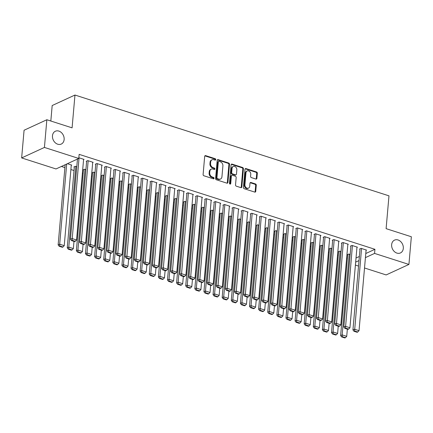 <?xml version="1.0" encoding="UTF-8"?>
<svg xmlns="http://www.w3.org/2000/svg" width="433" height="433" viewBox="0 0 433 433"><rect width="100%" height="100%" fill="white"/><g stroke="black" fill="none" stroke-linecap="round" stroke-linejoin="round"><path stroke-width="0.65" d="M215.742 159.598A0.758 0.601 65.3 0 0 215.179 158.689L205.675 155.642A1.083 0.855 65.3 0 0 204.69 156.362L203.109 174.477A1.083 0.855 65.3 0 0 203.911 175.771L213.415 178.818A0.758 0.601 65.3 0 0 213.539 177.411L212.311 177.016A3.464 2.733 65.3 0 1 209.729 172.875L209.864 171.365A3.464 2.733 65.3 0 1 211.272 169.141A3.464 2.733 65.3 0 1 213.004 169.065L214.238 169.46A0.758 0.601 65.3 0 0 214.357 168.053L213.128 167.658A3.464 2.733 65.3 0 1 210.546 163.517L210.682 162.007A3.464 2.733 65.3 0 1 212.094 159.777A3.464 2.733 65.3 0 1 213.826 159.707L215.055 160.102A0.758 0.601 65.3 0 0 215.742 159.598M215.071 160.107A0.758 0.601 65.3 0 0 214.562 158.976L205.058 155.923A1.083 0.855 65.3 0 0 204.863 155.885M213.431 178.824A0.758 0.601 65.3 0 0 212.922 177.698L211.694 177.303L212.311 177.016M214.248 169.465A0.758 0.601 65.3 0 0 213.745 168.334L212.511 167.939L213.128 167.658M391.643 244.661A7.063 5.569 65.3 0 0 394.311 251.524A7.063 5.569 65.3 0 0 400.428 252.948A7.063 5.569 65.3 0 0 403.307 248.407A7.063 5.569 65.3 0 0 400.639 241.538A7.063 5.569 65.3 0 0 394.517 240.12A7.063 5.569 65.3 0 0 391.643 244.661M52.474 135.783A7.063 5.569 65.3 0 0 55.143 142.646A7.063 5.569 65.3 0 0 61.259 144.07A7.063 5.569 65.3 0 0 64.138 139.529A7.063 5.569 65.3 0 0 61.47 132.66A7.063 5.569 65.3 0 0 55.348 131.242A7.063 5.569 65.3 0 0 52.474 135.783M255.903 179.062A1.083 0.855 65.3 0 0 256.888 178.342L257.332 173.26A1.083 0.855 65.3 0 0 256.525 171.966L245.971 168.578A1.083 0.855 65.3 0 0 244.986 169.298L243.4 187.413A1.083 0.855 65.3 0 0 244.207 188.707L254.761 192.095A1.083 0.855 65.3 0 0 255.746 191.375L256.282 185.232A1.083 0.855 65.3 0 0 255.475 183.938L250.961 182.493A1.083 0.855 65.3 0 0 249.976 183.208L249.711 186.255A2.896 2.284 65.3 0 1 248.531 188.117A2.896 2.284 65.3 0 1 246.02 187.538A2.896 2.284 65.3 0 1 244.926 184.718L245.971 172.794A2.896 2.284 65.3 0 1 247.151 170.927A2.896 2.284 65.3 0 1 249.657 171.511A2.896 2.284 65.3 0 1 250.756 174.326L250.583 176.318A1.083 0.855 65.3 0 0 251.389 177.611L255.903 179.062M365.782 253.527L374.935 249.311L79.142 154.359L78.779 158.462L56.003 168.951L21.65 157.926L44.426 147.431L78.779 158.462M374.935 249.311L374.572 253.413L408.925 264.439L386.149 274.933L364.521 267.989M21.65 157.926L24.075 130.241L46.851 119.746L72.089 127.849L74.963 95.038L388.98 195.84L386.106 228.651L411.35 236.754L408.925 264.439M46.851 119.746L44.426 147.431M229.512 164.329A1.083 0.855 65.3 0 0 228.705 163.035L218.151 159.647A1.083 0.855 65.3 0 0 217.171 160.367L215.585 178.483A1.083 0.855 65.3 0 0 216.392 179.776L226.946 183.164A1.083 0.855 65.3 0 0 227.926 182.445L229.512 164.329L228.9 164.61A1.083 0.855 65.3 0 0 228.094 163.317L217.534 159.929A1.083 0.855 65.3 0 0 217.339 159.891M232.061 164.112L242.615 167.501A1.083 0.855 65.3 0 1 243.422 168.794L241.836 186.91A1.083 0.855 65.3 0 1 240.856 187.63L236.337 186.179A1.083 0.855 65.3 0 1 235.53 184.886L236.174 177.535A1.083 0.855 65.3 0 0 235.368 176.242L232.369 175.284A1.083 0.855 65.3 0 0 231.39 176.004L230.719 183.652A0.758 0.601 65.3 0 1 229.468 183.251L231.076 164.832A1.083 0.855 65.3 0 1 232.061 164.112L231.444 164.394L241.998 167.782L242.615 167.501M74.963 95.038L52.182 105.533L50.829 121.023M356.949 247.411L357.436 247.183L351.969 245.43L350.432 246.139L350.887 246.285M341.058 251.551L339.661 251.102L338.119 251.811L338.574 251.957M338.725 241.56L339.212 241.333L333.746 239.579L332.208 240.288L332.663 240.434M322.834 245.7L321.432 245.251L319.895 245.96L320.35 246.106M320.501 235.709L320.988 235.482L315.522 233.728L313.985 234.437L314.439 234.583M304.61 239.85L303.208 239.4L301.671 240.109L302.126 240.255M302.277 229.858L302.764 229.631L297.298 227.877L295.755 228.586L296.21 228.732M286.381 233.999L284.984 233.549L283.447 234.258L283.902 234.405M284.048 224.007L284.541 223.78L279.069 222.026L277.531 222.735L277.986 222.881M268.157 228.148L266.76 227.698L265.218 228.407L265.678 228.554M265.824 218.156L266.311 217.934L260.845 216.175L259.307 216.884L259.762 217.03M249.933 222.297L248.537 221.848L246.994 222.557L247.449 222.703M247.6 212.305L248.087 212.083L242.621 210.324L241.084 211.033L241.538 211.18M231.709 216.446L230.307 215.997L228.77 216.706L229.225 216.852M229.376 206.454L229.863 206.232L224.397 204.473L222.854 205.182L223.314 205.329M213.485 210.595L212.083 210.146L210.546 210.855L211.001 211.001M211.152 200.603L211.64 200.382L206.173 198.628L204.63 199.337L205.085 199.483M195.256 204.744L193.86 204.295L192.322 205.004L192.777 205.15M192.923 194.753L193.416 194.531L187.944 192.777L186.406 193.486L186.861 193.632M177.032 198.899L175.636 198.449L174.093 199.158L174.553 199.304M174.699 188.907L175.186 188.68L169.72 186.926L168.183 187.635L168.637 187.781M158.808 193.048L157.406 192.598L155.869 193.307L156.324 193.454M156.475 183.056L156.963 182.829L151.496 181.075L149.959 181.784L150.413 181.93M140.584 187.197L139.182 186.747L137.645 187.457L138.1 187.603M138.251 177.205L138.739 176.978L133.272 175.224L131.729 175.933L132.189 176.079M122.36 181.346L120.959 180.897L119.421 181.606L119.876 181.752M120.022 171.354L120.515 171.127L115.043 169.373L113.506 170.082L113.96 170.229M104.131 175.495L102.735 175.046L101.192 175.755L101.652 175.901M101.798 165.503L102.285 165.276L96.819 163.522L95.282 164.231L95.736 164.378M85.907 169.644L84.511 169.195L82.968 169.904L83.423 170.05M78.844 157.753L84.062 159.425L83.574 159.653M67.402 163.701L71.754 165.097L71.261 165.325M356.023 258.025L359.363 256.482M61.399 166.467L64.901 167.593M70.898 169.519L74.016 170.521M82.389 173.205L83.131 173.444M91.504 176.134L92.24 176.366M100.613 179.056L101.354 179.294M109.728 181.984L110.464 182.217M118.837 184.907L119.578 185.145M127.952 187.83L128.693 188.068M137.066 190.758L137.802 190.996M146.175 193.681L146.917 193.919M155.29 196.609L156.026 196.847M164.399 199.532L165.141 199.77M173.514 202.46L174.255 202.698M182.629 205.383L183.365 205.621M191.738 208.311L192.479 208.544M200.852 211.234L201.589 211.472M209.962 214.162L210.703 214.395M219.076 217.085L219.818 217.323M228.191 220.007L228.927 220.245M237.3 222.935L238.042 223.174M246.415 225.858L247.156 226.096M255.53 228.786L256.266 229.025M264.639 231.709L265.38 231.947M273.753 234.637L274.49 234.875M282.863 237.56L283.604 237.798M291.977 240.488L292.719 240.721M301.092 243.411L301.828 243.649M310.201 246.339L310.943 246.572M319.316 249.262L320.052 249.5M328.425 252.185L329.167 252.423M337.54 255.113L338.281 255.351M346.654 258.036L347.39 258.274M76.793 166.721L75.396 166.272L73.859 166.981L74.314 167.127M92.689 162.575L93.176 162.353L87.71 160.6L86.167 161.309L86.622 161.455M95.022 172.567L93.62 172.118L92.083 172.827L92.538 172.973M110.913 168.426L111.4 168.204L105.933 166.451L104.396 167.16L104.851 167.306M113.246 178.418L111.844 177.968L110.307 178.677L110.761 178.824M129.137 174.277L129.624 174.055L124.157 172.296L122.62 173.005L123.075 173.151M131.47 184.269L130.073 183.819L128.531 184.528L128.985 184.674M147.361 180.128L147.848 179.906L142.381 178.147L140.844 178.856L141.299 179.002M149.694 190.119L148.297 189.67L146.755 190.379L147.215 190.525M165.59 185.979L166.077 185.757L160.611 183.998L159.068 184.707L159.523 184.853M167.923 195.97L166.521 195.521L164.984 196.23L165.438 196.376M183.814 191.83L184.301 191.602L178.834 189.849L177.292 190.558L177.752 190.704M186.147 201.821L184.745 201.372L183.208 202.081L183.662 202.227M202.038 197.681L202.525 197.453L197.058 195.7L195.521 196.409L195.976 196.555M204.371 207.672L202.969 207.223L201.432 207.932L201.886 208.078M220.262 203.532L220.749 203.304L215.282 201.551L213.745 202.26L214.2 202.406M222.594 213.523L221.198 213.074L219.655 213.783L220.116 213.929M238.486 209.383L238.978 209.155L233.506 207.402L231.969 208.111L232.424 208.257M240.818 219.374L239.422 218.925L237.885 219.634L238.339 219.78M256.715 215.233L257.202 215.006L251.735 213.252L250.193 213.962L250.647 214.108M259.048 225.225L257.646 224.776L256.109 225.485L256.563 225.631M274.939 221.084L275.426 220.857L269.959 219.103L268.417 219.812L268.877 219.959M277.272 231.076L275.87 230.627L274.333 231.336L274.787 231.482M293.163 226.93L293.65 226.708L288.183 224.954L286.646 225.663L287.101 225.809M295.495 236.921L294.099 236.472L292.556 237.181L293.011 237.333M311.387 232.781L311.874 232.559L306.407 230.805L304.87 231.514L305.325 231.66M313.719 242.772L312.323 242.323L310.78 243.032L311.24 243.178M329.61 238.632L330.103 238.41L324.631 236.651L323.094 237.36L323.548 237.506M331.949 248.623L330.547 248.174L329.01 248.883L329.464 249.029M347.84 244.483L348.327 244.261L342.86 242.502L341.318 243.211L341.778 243.357M350.173 254.474L348.771 254.025L347.234 254.734L347.688 254.88M366.064 250.334L366.551 250.112L361.084 248.353L359.547 249.062L360.002 249.208M355.661 262.122L359.006 260.585M365.425 257.63L374.572 253.413M358.524 266.068L355.406 265.066M212.094 159.777L211.477 160.064A3.464 2.733 65.3 0 0 210.065 162.288L210.682 162.007M212.511 167.939A3.464 2.733 65.3 0 1 209.935 163.798L210.065 162.288M211.272 169.141L210.66 169.422A3.464 2.733 65.3 0 0 209.247 171.652L209.864 171.365M211.694 177.303A3.464 2.733 65.3 0 1 209.112 173.162L209.247 171.652M227.141 183.202A1.083 0.855 65.3 0 0 227.314 182.726L228.9 164.61M219.011 161.368A0.758 0.601 65.3 0 0 218.324 161.877L216.933 177.779A0.758 0.601 65.3 0 0 217.496 178.683L218.795 179.1A3.464 2.733 65.3 0 0 220.527 179.024A3.464 2.733 65.3 0 0 221.94 176.799L222.892 165.926A3.464 2.733 65.3 0 0 220.31 161.785L219.011 161.368M218.633 161.385L218.016 161.671A0.758 0.601 65.3 0 0 217.707 162.159L218.324 161.877M220.527 179.024L219.91 179.311A3.464 2.733 65.3 0 1 218.178 179.381L216.884 178.964A0.758 0.601 65.3 0 1 216.316 178.06L217.707 162.159M241.051 187.668A1.083 0.855 65.3 0 0 241.219 187.191L242.805 169.076A1.083 0.855 65.3 0 0 241.998 167.782M231.828 175.305L231.217 175.587A1.083 0.855 65.3 0 0 230.773 176.285L230.102 183.933L230.719 183.652M236.84 169.915A2.896 2.284 65.3 0 0 235.747 167.095A2.896 2.284 65.3 0 0 233.235 166.516A2.896 2.284 65.3 0 0 232.056 168.377L231.687 172.578A1.083 0.855 65.3 0 0 232.494 173.871L235.492 174.835A1.083 0.855 65.3 0 0 236.472 174.115L236.84 169.915M233.235 166.516L232.618 166.797A2.896 2.284 65.3 0 0 231.439 168.659L232.056 168.377M236.034 174.813L235.417 175.094A1.083 0.855 65.3 0 1 234.875 175.116L231.877 174.158A1.083 0.855 65.3 0 1 231.07 172.864L231.439 168.659M247.151 170.927L246.534 171.214A2.896 2.284 65.3 0 0 245.354 173.076L245.971 172.794M248.531 188.117L247.914 188.404A2.896 2.284 65.3 0 1 245.403 187.819A2.896 2.284 65.3 0 1 244.309 185.005L245.354 173.076M254.961 192.133A1.083 0.855 65.3 0 0 255.129 191.657L255.665 185.519A1.083 0.855 65.3 0 0 254.858 184.225L250.344 182.775A1.083 0.855 65.3 0 0 250.15 182.737M256.098 179.1A1.083 0.855 65.3 0 0 256.271 178.623L256.715 173.541A1.083 0.855 65.3 0 0 255.908 172.247L245.354 168.859A1.083 0.855 65.3 0 0 245.159 168.821M65.15 164.74L58.136 244.916L59.678 244.207L66.693 164.031M71.293 164.951L64.236 245.668L62.974 246.994L59.781 245.971L59.169 246.258L62.357 247.281L62.974 246.994M59.781 245.971L59.678 244.207L64.236 245.668M59.169 246.258L58.136 244.916M83.607 159.279L76.544 240.001L71.986 238.534L70.449 239.243L71.477 240.586L74.665 241.609L75.282 241.327L72.094 240.299L71.477 240.586M77.464 159.068L70.449 239.243M79.05 157.818L72.094 240.299M75.282 241.327L76.544 240.001M74.346 166.754L67.25 247.844L68.787 247.135L75.851 166.418M73.978 241.387L73.345 248.596L72.084 249.922L68.896 248.899L68.279 249.181L71.467 250.204L72.084 249.922M68.896 248.899L68.787 247.135L73.345 248.596M68.279 249.181L67.25 247.844M83.455 169.676L76.365 250.767L77.902 250.058L84.965 169.341M83.087 244.309L82.459 251.519L81.198 252.845L78.005 251.822L77.393 252.109L80.581 253.132L81.198 252.845M78.005 251.822L77.902 250.058L82.459 251.519M77.393 252.109L76.365 250.767M92.722 162.207L85.658 242.924L81.101 241.462L79.564 242.171L80.592 243.508L83.78 244.531L84.397 244.25L81.209 243.227L80.592 243.508M86.654 161.081L79.564 242.171M88.164 160.746L81.209 243.227M84.397 244.25L85.658 242.924M101.831 165.13L94.773 245.847L90.216 244.385L88.673 245.094L89.701 246.437L92.895 247.459L93.506 247.173L90.318 246.15L89.701 246.437M95.769 164.01L88.673 245.094M97.273 163.669L90.318 246.15M93.506 247.173L94.773 245.847M92.57 172.605L85.474 253.695L87.017 252.986L94.075 172.269M92.202 247.238L91.569 254.447L90.308 255.773L87.12 254.75L86.503 255.032L89.696 256.055L90.308 255.773M87.12 254.75L87.017 252.986L91.569 254.447M86.503 255.032L85.474 253.695M101.685 175.527L94.589 256.617L96.126 255.908L103.189 175.192M101.317 250.16L100.683 257.37L99.422 258.696L96.234 257.673L95.617 257.96L98.805 258.983L99.422 258.696M96.234 257.673L96.126 255.908L100.683 257.37M95.617 257.96L94.589 256.617M110.945 168.058L103.882 248.775L99.325 247.313L97.788 248.022L98.816 249.359L102.004 250.382L102.621 250.101L99.433 249.078L98.816 249.359M104.883 166.932L97.788 248.022M106.388 166.597L99.433 249.078M102.621 250.101L103.882 248.775M120.055 170.981L112.997 251.697L108.439 250.236L106.902 250.945L107.931 252.287L111.119 253.31L111.736 253.024L108.542 252.001L107.931 252.287M113.993 169.855L106.902 250.945M115.503 169.519L108.542 252.001M111.736 253.024L112.997 251.697M110.794 178.456L103.704 259.54L105.241 258.831L112.304 178.115M110.426 253.089L109.798 260.298L108.537 261.624L105.343 260.601L104.732 260.882L107.92 261.905L108.537 261.624M105.343 260.601L105.241 258.831L109.798 260.298M104.732 260.882L103.704 259.54M129.169 173.909L122.106 254.626L117.554 253.164L116.012 253.873L117.04 255.21L120.228 256.233L120.845 255.952L117.657 254.929L117.04 255.21M123.107 172.783L116.012 253.873M124.612 172.442L117.657 254.929M120.845 255.952L122.106 254.626M119.909 181.378L112.813 262.468L114.35 261.759L121.413 181.043M119.54 256.011L118.907 263.221L117.646 264.547L114.458 263.524L113.841 263.805L117.029 264.834L117.646 264.547M114.458 263.524L114.35 261.759L118.907 263.221M113.841 263.805L112.813 262.468M138.284 176.832L131.221 257.548L126.663 256.087L125.126 256.796L126.155 258.138L129.343 259.161L129.96 258.874L126.772 257.851L126.155 258.138M132.222 175.706L125.126 256.796M133.727 175.37L126.772 257.851M129.96 258.874L131.221 257.548M129.018 184.306L121.927 265.391L123.465 264.682L130.528 183.965M128.65 258.939L128.022 266.149L126.761 267.475L123.567 266.452L122.956 266.733L126.144 267.756L126.761 267.475M123.567 266.452L123.465 264.682L128.022 266.149M122.956 266.733L121.927 265.391M147.393 179.76L140.335 260.477L135.778 259.01L134.235 259.719L135.264 261.061L138.457 262.084L139.069 261.803L135.881 260.78L135.264 261.061M141.331 178.634L134.235 259.719M142.836 178.293L135.881 260.78M139.069 261.803L140.335 260.477M138.132 187.229L131.037 268.319L132.579 267.61L139.637 186.894M137.764 261.862L137.131 269.072L135.87 270.398L132.682 269.375L132.065 269.656L135.258 270.685L135.87 270.398M132.682 269.375L132.579 267.61L137.131 269.072M132.065 269.656L131.037 268.319M156.508 182.683L149.445 263.399L144.887 261.938L143.35 262.647L144.378 263.984L147.566 265.012L148.183 264.725L144.995 263.702L144.378 263.984M150.446 181.557L143.35 262.647M151.951 181.221L144.995 263.702M148.183 264.725L149.445 263.399M147.247 190.157L140.151 271.242L141.688 270.533L148.752 189.816M146.879 264.79L146.246 272L144.985 273.326L141.797 272.297L141.18 272.584L144.368 273.607L144.985 273.326M141.797 272.297L141.688 270.533L146.246 272M141.18 272.584L140.151 271.242M165.623 185.611L158.559 266.327L154.002 264.861L152.465 265.57L153.493 266.912L156.681 267.935L157.298 267.654L154.105 266.625L153.493 266.912M159.555 184.485L152.465 265.57M161.065 184.144L154.105 266.625M157.298 267.654L158.559 266.327M156.356 193.08L149.266 274.17L150.803 273.461L157.866 192.745M155.988 267.713L155.36 274.923L154.099 276.249L150.906 275.226L150.294 275.507L153.482 276.53L154.099 276.249M150.906 275.226L150.803 273.461L155.36 274.923M150.294 275.507L149.266 274.17M174.732 188.534L167.668 269.25L163.117 267.789L161.574 268.498L162.602 269.835L165.796 270.863L166.407 270.576L163.219 269.553L162.602 269.835M168.67 187.408L161.574 268.498M170.174 187.072L163.219 269.553M166.407 270.576L167.668 269.25M165.471 196.008L158.375 277.093L159.918 276.384L166.976 195.667M165.103 270.641L164.47 277.845L163.209 279.171L160.021 278.148L159.404 278.435L162.591 279.458L163.209 279.171M160.021 278.148L159.918 276.384L164.47 277.845M159.404 278.435L158.375 277.093M183.846 191.456L176.783 272.178L172.226 270.712L170.689 271.421L171.717 272.763L174.905 273.786L175.522 273.504L172.334 272.476L171.717 272.763M177.784 190.336L170.689 271.421M179.289 189.995L172.334 272.476M175.522 273.504L176.783 272.178M174.586 198.931L167.49 280.021L169.027 279.312L176.09 198.595M174.212 273.564L173.584 280.773L172.323 282.1L169.135 281.077L168.518 281.358L171.706 282.381L172.323 282.1M169.135 281.077L169.027 279.312L173.584 280.773M168.518 281.358L167.49 280.021M192.956 194.385L185.898 275.101L181.34 273.64L179.798 274.349L180.826 275.686L184.02 276.709L184.631 276.427L181.443 275.404L180.826 275.686M186.894 193.259L179.798 274.349M188.404 192.923L181.443 275.404M184.631 276.427L185.898 275.101M183.695 201.854L176.599 282.944L178.142 282.235L185.2 201.518M183.327 276.487L182.699 283.696L181.432 285.022L178.244 283.999L177.627 284.286L180.821 285.309L181.432 285.022M178.244 283.999L178.142 282.235L182.699 283.696M177.627 284.286L176.599 282.944M202.07 197.307L195.007 278.024L190.45 276.563L188.912 277.272L189.941 278.614L193.129 279.637L193.746 279.35L190.558 278.327L189.941 278.614M196.008 196.187L188.912 277.272M197.513 195.846L190.558 278.327M193.746 279.35L195.007 278.024M192.809 204.782L185.714 285.872L187.251 285.163L194.314 204.446M192.441 279.415L191.808 286.624L190.547 287.95L187.359 286.927L186.742 287.209L189.93 288.232L190.547 287.95M187.359 286.927L187.251 285.163L191.808 286.624M186.742 287.209L185.714 285.872M211.185 200.235L204.122 280.952L199.564 279.491L198.027 280.2L199.056 281.537L202.243 282.56L202.861 282.278L199.667 281.255L199.056 281.537M205.118 199.11L198.027 280.2M206.628 198.774L199.667 281.255M202.861 282.278L204.122 280.952M201.919 207.705L194.828 288.795L196.365 288.086L203.429 207.369M201.551 282.338L200.923 289.547L199.662 290.873L196.468 289.85L195.857 290.137L199.045 291.16L199.662 290.873M196.468 289.85L196.365 288.086L200.923 289.547M195.857 290.137L194.828 288.795M220.294 203.158L213.231 283.875L208.679 282.413L207.136 283.122L208.165 284.465L211.358 285.488L211.97 285.201L208.782 284.178L208.165 284.465M214.232 202.032L207.136 283.122M215.737 201.697L208.782 284.178M211.97 285.201L213.231 283.875M211.033 210.633L203.938 291.718L205.48 291.008L212.538 210.292M210.665 285.266L210.032 292.475L208.771 293.801L205.583 292.778L204.966 293.06L208.154 294.083L208.771 293.801M205.583 292.778L205.48 291.008L210.032 292.475M204.966 293.06L203.938 291.718M229.409 206.086L222.346 286.803L217.788 285.342L216.251 286.051L217.279 287.388L220.467 288.41L221.084 288.129L217.896 287.106L217.279 287.388M223.347 204.961L216.251 286.051M224.851 204.62L217.896 287.106M221.084 288.129L222.346 286.803M220.148 213.556L213.052 294.646L214.589 293.937L221.653 213.22M219.775 288.189L219.147 295.398L217.886 296.724L214.698 295.701L214.081 295.983L217.269 297.011L217.886 296.724M214.698 295.701L214.589 293.937L219.147 295.398M214.081 295.983L213.052 294.646M238.518 209.009L231.46 289.726L226.903 288.264L225.366 288.973L226.394 290.316L229.582 291.339L230.199 291.052L227.006 290.029L226.394 290.316M232.456 207.883L225.366 288.973M233.966 207.548L227.006 290.029M230.199 291.052L231.46 289.726M229.257 216.484L222.161 297.568L223.704 296.859L230.762 216.143M228.889 291.117L228.261 298.326L226.995 299.652L223.807 298.629L223.19 298.911L226.383 299.934L226.995 299.652M223.807 298.629L223.704 296.859L228.261 298.326M223.19 298.911L222.161 297.568M247.633 211.937L240.569 292.654L236.012 291.187L234.475 291.896L235.503 293.238L238.691 294.261L239.308 293.98L236.12 292.957L235.503 293.238M241.571 210.811L234.475 291.896M243.075 210.47L236.12 292.957M239.308 293.98L240.569 292.654M238.372 219.407L231.276 300.497L232.813 299.788L239.877 219.071M238.004 294.039L237.371 301.249L236.109 302.575L232.922 301.552L232.304 301.833L235.492 302.862L236.109 302.575M232.922 301.552L232.813 299.788L237.371 301.249M232.304 301.833L231.276 300.497M256.747 214.86L249.684 295.577L245.127 294.115L243.59 294.824L244.618 296.161L247.806 297.19L248.423 296.903L245.23 295.88L244.618 296.161M250.68 213.734L243.59 294.824M252.19 213.399L245.23 295.88M248.423 296.903L249.684 295.577M247.481 222.335L240.391 303.419L241.928 302.71L248.991 221.994M247.113 296.968L246.485 304.177L245.224 305.503L242.031 304.475L241.419 304.762L244.607 305.785L245.224 305.503M242.031 304.475L241.928 302.71L246.485 304.177M241.419 304.762L240.391 303.419M265.857 217.788L258.793 298.505L254.241 297.038L252.699 297.747L253.727 299.089L256.921 300.112L257.532 299.831L254.344 298.808L253.727 299.089M259.795 216.662L252.699 297.747M261.299 216.321L254.344 298.808M257.532 299.831L258.793 298.505M256.596 225.257L249.5 306.348L251.043 305.638L258.1 224.922M256.228 299.89L255.594 307.1L254.333 308.426L251.145 307.403L250.528 307.684L253.722 308.707L254.333 308.426M251.145 307.403L251.043 305.638L255.594 307.1M250.528 307.684L249.5 306.348M274.971 220.711L267.908 301.428L263.351 299.966L261.813 300.675L262.842 302.012L266.03 303.04L266.647 302.754L263.459 301.731L262.842 302.012M268.909 219.585L261.813 300.675M270.414 219.25L263.459 301.731M266.647 302.754L267.908 301.428M265.71 228.186L258.615 309.27L260.152 308.561L267.215 227.845M265.342 302.819L264.709 310.023L263.448 311.349L260.26 310.326L259.643 310.613L262.831 311.636L263.448 311.349M260.26 310.326L260.152 308.561L264.709 310.023M259.643 310.613L258.615 309.27M284.08 223.634L277.023 304.356L272.465 302.889L270.928 303.598L271.956 304.94L275.144 305.963L275.761 305.682L272.568 304.653L271.956 304.94M278.018 222.513L270.928 303.598M279.529 222.172L272.568 304.653M275.761 305.682L277.023 304.356M274.82 231.108L267.724 312.198L269.266 311.489L276.33 230.773M274.452 305.741L273.824 312.951L272.557 314.277L269.369 313.254L268.752 313.535L271.946 314.558L272.557 314.277M269.369 313.254L269.266 311.489L273.824 312.951M268.752 313.535L267.724 312.198M283.934 234.031L276.839 315.121L278.376 314.412L285.439 233.696M283.566 308.664L282.933 315.874L281.672 317.2L278.484 316.177L277.867 316.463L281.055 317.486L281.672 317.2M278.484 316.177L278.376 314.412L282.933 315.874M277.867 316.463L276.839 315.121M293.044 236.959L285.953 318.049L287.49 317.34L294.554 236.624M292.676 311.592L292.048 318.802L290.787 320.128L287.593 319.105L286.982 319.386L290.17 320.409L290.787 320.128M287.593 319.105L287.49 317.34L292.048 318.802M286.982 319.386L285.953 318.049M302.158 239.882L295.062 320.972L296.605 320.263L303.663 239.546M301.79 314.515L301.157 321.724L299.896 323.05L296.708 322.028L296.091 322.314L299.284 323.337L299.896 323.05M296.708 322.028L296.605 320.263L301.157 321.724M296.091 322.314L295.062 320.972M311.273 242.81L304.177 323.895L305.714 323.191L312.778 242.469M310.905 317.443L310.272 324.653L309.01 325.979L305.822 324.956L305.205 325.237L308.393 326.26L309.01 325.979M305.822 324.956L305.714 323.191L310.272 324.653M305.205 325.237L304.177 323.895M320.382 245.733L313.292 326.823L314.829 326.114L321.892 245.397M320.014 320.366L319.386 327.575L318.125 328.901L314.932 327.878L314.32 328.16L317.508 329.188L318.125 328.901M314.932 327.878L314.829 326.114L319.386 327.575M314.32 328.16L313.292 326.823M329.497 248.661L322.401 329.746L323.938 329.037L331.001 248.32M329.129 323.294L328.495 330.503L327.234 331.83L324.046 330.807L323.429 331.088L326.617 332.111L327.234 331.83M324.046 330.807L323.938 329.037L328.495 330.503M323.429 331.088L322.401 329.746M293.195 226.562L286.132 307.278L281.574 305.817L280.037 306.526L281.066 307.863L284.254 308.886L284.871 308.605L281.683 307.582L281.066 307.863M287.133 225.436L280.037 306.526M288.638 225.1L281.683 307.582M284.871 308.605L286.132 307.278M302.31 229.485L295.246 310.201L290.689 308.74L289.152 309.449L290.18 310.791L293.368 311.814L293.985 311.527L290.797 310.504L290.18 310.791M296.242 228.364L289.152 309.449M297.752 228.023L290.797 310.504M293.985 311.527L295.246 310.201M311.419 232.413L304.361 313.129L299.804 311.668L298.261 312.377L299.29 313.714L302.483 314.737L303.095 314.455L299.907 313.432L299.29 313.714M305.357 231.287L298.261 312.377M306.862 230.951L299.907 313.432M303.095 314.455L304.361 313.129M320.534 235.335L313.47 316.052L308.913 314.591L307.376 315.3L308.404 316.642L311.592 317.665L312.209 317.378L309.021 316.355L308.404 316.642M314.472 234.21L307.376 315.3M315.976 233.874L309.021 316.355M312.209 317.378L313.47 316.052M329.643 238.264L322.585 318.98L318.028 317.519L316.491 318.228L317.519 319.565L320.707 320.588L321.324 320.306L318.131 319.283L317.519 319.565M323.581 237.138L316.491 318.228M325.091 236.797L318.131 319.283M321.324 320.306L322.585 318.98M338.758 241.186L331.694 321.903L327.142 320.442L325.6 321.151L326.628 322.493L329.816 323.516L330.433 323.229L327.245 322.206L326.628 322.493M332.696 240.061L325.6 321.151M334.2 239.725L327.245 322.206M330.433 323.229L331.694 321.903M347.872 244.115L340.809 324.831L336.252 323.364L334.714 324.073L335.743 325.416L338.931 326.439L339.548 326.157L336.36 325.134L335.743 325.416M341.81 242.989L334.714 324.073M343.315 242.648L336.36 325.134M339.548 326.157L340.809 324.831M338.606 251.584L331.516 332.674L333.053 331.965L340.116 251.248M338.238 326.217L337.61 333.426L336.349 334.752L333.156 333.729L332.544 334.011L335.732 335.039L336.349 334.752M333.156 333.729L333.053 331.965L337.61 333.426M332.544 334.011L331.516 332.674M356.981 247.037L349.924 327.754L345.366 326.293L343.824 327.002L344.852 328.338L348.045 329.367L348.657 329.08L345.469 328.057L344.852 328.338M350.919 245.912L343.824 327.002M352.424 245.576L345.469 328.057M348.657 329.08L349.924 327.754M347.721 254.512L340.625 335.597L342.167 334.888L349.225 254.171M347.353 329.145L346.719 336.354L345.458 337.68L342.27 336.652L341.653 336.939L344.847 337.962L345.458 337.68M342.27 336.652L342.167 334.888L346.719 336.354M341.653 336.939L340.625 335.597M366.096 249.965L359.033 330.682L354.475 329.215L352.938 329.924L353.967 331.267L357.155 332.29L357.772 332.008L354.584 330.985L353.967 331.267M360.034 248.84L352.938 329.924M361.539 248.499L354.584 330.985M357.772 332.008L359.033 330.682M214.562 158.976L215.179 158.689M212.922 177.698L213.539 177.411M213.745 168.334L214.357 168.053M209.935 163.798L210.546 163.517M209.112 173.162L209.729 172.875M205.058 155.923L205.675 155.642M227.314 182.726L227.926 182.445M217.534 159.929L218.151 159.647M228.094 163.317L228.705 163.035M216.316 178.06L216.933 177.779M216.884 178.964L217.496 178.683M218.178 179.381L218.795 179.1M242.805 169.076L243.422 168.794M241.219 187.191L241.836 186.91M230.773 176.285L231.39 176.004M231.07 172.864L231.687 172.578M231.877 174.158L232.494 173.871M234.875 175.116L235.492 174.835M244.309 185.005L244.926 184.718M250.344 182.775L250.961 182.493M254.858 184.225L255.475 183.938M255.665 185.519L256.282 185.232M255.129 191.657L255.746 191.375M245.354 168.859L245.971 168.578M255.908 172.247L256.525 171.966M256.715 173.541L257.332 173.26M256.271 178.623L256.888 178.342"/></g></svg>
